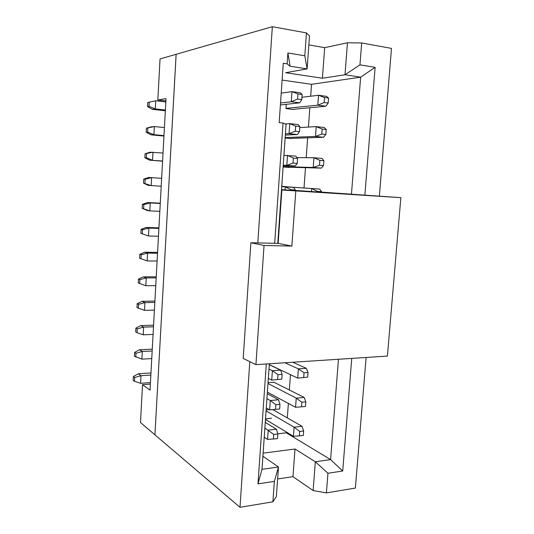 <?xml version="1.0" encoding="UTF-8"?>
<svg xmlns="http://www.w3.org/2000/svg" width="534" height="534" viewBox="0 0 534 534"><rect width="100%" height="100%" fill="white"/><g stroke="black" fill="none" stroke-linecap="round" stroke-linejoin="round"><path stroke-width="0.8" d="M154.413 310.107L144.507 310.341L138.359 308.191L136.978 307.511L137.178 303.652L142.111 301.296L154.907 301.069M153.585 325.179L140.816 325.613L143.613 327.128L153.498 326.781M140.816 325.613L135.896 328.096L137.271 328.864L143.613 327.128L143.199 334.818L153.084 334.424M154.833 302.418L144.921 302.604L144.507 310.341M138.359 308.191L138.566 304.313L137.178 303.652M142.111 301.296L144.921 302.604L138.566 304.313M137.271 328.864L137.064 332.715L135.696 331.928L135.896 328.096M137.064 332.715L143.199 334.818M165.874 100.939L157.837 99.985L160.046 58.914L176.14 54.308L154.927 434.83L240 507.3L249.805 361.651M176.12 54.301L154.927 434.816L140.489 422.534L142.525 384.674L150.361 384.093M142.525 384.674L150.027 390.127L166.001 98.643L157.837 99.985M155.754 285.643L145.829 285.717L139.661 283.514L138.266 282.94L138.473 279.062L139.868 279.616L146.243 277.927L156.175 277.907M156.235 276.819L143.412 276.839L146.243 277.927L145.829 285.717M157.103 261.026L147.15 260.932L139.568 258.216L147.15 260.932L147.571 253.096L157.53 253.243M157.577 252.415L144.721 252.222L147.571 253.096L141.176 254.758L140.969 258.683M158.458 236.255L148.485 235.995L140.876 233.338L148.485 235.995L148.913 228.105L158.892 228.418M158.918 227.864L146.036 227.457L148.913 228.105L142.498 229.747L142.291 233.692M159.826 211.331L149.834 210.897L146.943 210.396L142.191 208.307L149.834 210.897L150.254 202.96L160.26 203.447M160.273 203.16L147.364 202.533L150.254 202.96L143.826 204.569L143.613 208.547M161.201 186.246L148.278 185.371L143.512 183.115L151.182 185.645L151.609 177.662L161.635 178.316M161.635 178.303L148.699 177.455L151.609 177.662L145.161 179.244L144.948 183.242M162.583 161.008L149.613 160.18L162.57 161.181M146.503 153.745L146.296 157.77L152.544 160.233L152.971 152.197L145.061 153.752L150.041 152.217L163.017 153.024M163.971 135.609L153.912 134.655L147.644 132.145L146.189 132.245L146.403 128.213L151.389 126.818L154.346 126.565L164.412 127.573M146.403 128.213L154.346 126.565L153.912 134.655L150.962 134.835L163.951 136.063M165.373 110.051L155.294 108.916L152.317 109.33L165.333 110.785M150.968 372.946L138.259 373.787L141.009 375.716L150.855 375.055M152.277 349.136L139.534 349.777L142.304 351.499L152.177 350.992M151.756 358.588L141.897 359.142L134.421 356.198L134.621 352.387L135.983 353.261L142.304 351.499L141.897 359.142M143.412 276.839L138.473 279.062M144.721 252.222L139.774 254.311L141.176 254.758M146.036 227.457L141.083 229.406L142.498 229.747M147.364 202.533L142.398 204.348L143.826 204.569M148.699 177.455L143.726 179.13L145.161 179.244M146.296 157.77L144.847 157.757L149.613 160.18M146.189 132.245L150.962 134.835M149.22 102.274L149.006 106.353L155.294 108.916L155.728 100.772L147.751 102.515L155.728 100.772L165.814 101.961M149.006 106.353L147.538 106.573L152.317 109.33M150.441 382.604L140.602 383.319L134.501 381.309L133.153 380.315L133.346 376.53L134.708 377.505L141.009 375.716L140.602 383.319M138.259 373.787L133.346 376.53M139.534 349.777L134.621 352.387M139.868 279.616L139.661 283.514M139.774 254.311L139.568 258.216M141.083 229.406L140.876 233.338M142.398 204.348L142.191 208.307M143.726 179.13L143.512 183.115M145.061 153.752L144.847 157.757M147.644 132.145L147.858 128.093M147.751 102.515L147.538 106.573M134.501 381.309L134.708 377.505M135.783 357.092L135.983 353.261M257.802 242.91L272.353 26.7L176.14 54.294M308.852 44.916L324.672 47.66L347.454 42.767L361.672 42.967L391.489 48.4L379.36 196.132M366.11 357.46L355.384 488.063L326.394 492.895L313.124 490.559L292.966 476.662L277.627 478.965M272.353 26.7L306.449 32.908L309.5 35.925L307.13 68.886L285.61 72.724L322.416 78.238L324.672 47.66M262.902 456.223L278.488 466.983L276.358 496.56L272.901 501.813L240 507.3M272.901 501.813L274.363 481.388L257.975 483.877L266.299 363.968M274.676 243.304L283.027 123.047L279.182 122.613L283.274 63.239L287.138 63.846L287.893 52.993L304.814 55.776L306.449 32.908M304.814 55.776L307.13 68.886L290.136 66.249L287.138 63.846M322.416 78.238L344.997 74.76L347.454 42.767M282.112 80.073L311.549 84.305L360.644 77.19L344.997 74.76L359.956 64.861L361.672 42.967M359.956 64.861L375.122 67.357L364.856 195.224M351.752 358.401L342.708 471.008L327.936 473.251L326.394 492.895M327.936 473.251L315.334 461.763L313.124 490.559M338.476 359.262L330.586 459.6L315.334 461.763L295.008 449.014L292.966 476.662M295.008 449.014L263.115 453.159M257.975 483.877L261.987 469.326L278.488 466.983L274.363 481.388M283.908 155.367L295.889 156.115L297.578 158.438L293.366 158.071L287.519 155.367L286.818 165.313L283.22 165.233M283.187 165.707L295.182 165.994L286.818 165.313L293.012 163.077L293.366 158.071M296.977 157.61L313.939 157.71L321.982 158.424L323.884 160.727L319.839 160.374L313.939 157.71L313.218 167.456L283.12 166.668M289.341 167.229L321.254 168.11L313.218 167.456L319.479 165.28L319.839 160.374M280.397 104.951L299.687 102.835L291.284 101.754L280.537 102.975M281.218 93.11L291.998 91.654L300.402 92.803L302.151 94.525L301.783 99.591L297.565 99.037L291.284 101.754L291.998 91.654L297.925 93.951L302.151 94.525M301.95 97.275L318.531 95.272L326.608 96.374L328.57 98.096L324.512 97.548L318.531 95.272L317.803 105.171L285.984 108.375M293.433 109.296L325.873 106.213L317.803 105.171L324.145 102.528L324.512 97.548M299.788 127.553L316.221 126.611L324.285 127.519L326.221 129.535L322.169 129.081L316.221 126.611L315.501 136.437L285.149 137.565M291.377 138.366L323.557 137.278L315.501 136.437L321.802 134.027L322.169 129.081M285.116 123.948L289.748 123.634L298.139 124.582L299.854 126.605L295.636 126.137L289.748 123.634L289.048 133.66L285.416 133.82M285.33 135.055L297.425 134.535L289.048 133.66L295.282 131.184L295.636 126.137M281.725 186.606L293.653 187.401L281.732 186.566M281.738 186.486L319.692 189.096L281.738 186.453M266.065 410.86L294.107 427.18L301.997 426.286L272.801 409.625M293.44 436.285L294.107 427.18L299.687 431.432L303.652 430.971L303.312 435.537L293.44 436.285L265.471 419.437M267.981 383.499L296.243 398.137L304.153 397.409L273.788 382.157M295.569 407.309L296.243 398.137L301.864 402.222L305.835 401.842L305.488 406.441L295.569 407.309L267.374 392.136M264.871 428.048L273.735 434.476L277.854 433.995L277.526 438.648L267.554 439.402L264.223 437.253M267.554 439.402L268.208 430.124L276.405 429.196L265.264 422.401M266.92 398.664L270.291 400.527L275.851 404.705L279.983 404.311L279.642 409.004L269.63 409.872L266.272 407.943M269.63 409.872L270.291 400.527L278.508 399.772L267.267 393.685M284.902 362.753L298.399 368.874L306.322 368.313L292.679 362.246M303.706 377.438L304.046 372.792L298.399 368.874L297.718 378.112L307.684 377.131L297.718 378.112L269.296 364.649M268.989 369.061L272.387 370.703L280.624 370.122L269.29 364.755M277.647 379.447L277.98 374.708L272.387 370.703L271.726 380.121L281.785 379.127L271.726 380.121L268.335 378.406M286.044 108.616L293.413 109.523M285.123 137.966L291.364 138.593M287.953 186.887L281.752 186.253M283.1 166.962L289.328 167.456M274.149 382.344L268.041 382.611M265.511 418.856L271.619 418.215M269.129 409.585L266.139 409.878M261.987 469.326L269.356 363.767M277.767 243.371L286.077 124.362L283.027 123.047M290.136 66.249L287.893 52.993M351.439 194.363L360.644 77.19L375.122 67.357M277.793 433.788L286.237 432.8L330.586 459.6L342.708 471.008M286.237 432.8L286.297 431.986M287.319 417.908L288.367 403.437M289.355 389.893L290.456 374.674M304.013 188.001L305.488 167.683M306.216 157.663L307.657 137.839M308.438 127.059L309.84 107.768M310.681 96.22L311.549 84.305M285.977 108.489L286.271 104.304M295.182 165.994L297.218 163.424L293.012 163.077M321.254 168.11L323.517 165.613L319.479 165.28M299.687 102.835L301.783 99.591M325.873 106.213L328.196 103.062L324.145 102.528M323.557 137.278L325.847 134.461L321.802 134.027M297.425 134.535L299.494 131.631L295.282 131.184M285.089 189.944L285.303 186.853L291.117 189.75L295.315 190.017L293.653 187.401M311.442 191.633L311.662 188.575L317.53 191.419L321.568 191.679L319.692 189.096M303.652 430.971L301.997 426.286M305.835 401.842L304.153 397.409M277.854 433.995L276.405 429.196M279.983 404.311L278.508 399.772M304.046 372.792L308.031 372.498L306.322 368.313M277.98 374.708L282.119 374.407L280.624 370.122M297.218 163.424L297.578 158.438M323.517 165.613L323.884 160.727M297.925 93.951L297.565 99.037M328.196 103.062L328.57 98.096M325.847 134.461L326.221 129.535M299.494 131.631L299.854 126.605M291.07 190.411L291.117 189.75M295.262 190.738L295.315 190.017M317.483 192.093L317.53 191.419M321.515 192.4L321.568 191.679M299.347 436.011L299.687 431.432M301.516 406.835L301.864 402.222M273.735 434.476L273.401 439.148M275.851 404.705L275.517 409.411M307.684 377.131L308.031 372.498M281.785 379.127L282.119 374.407M400.847 197.667L387.417 356.078L255.926 364.642L243.197 358.427L250.88 242.75L278.141 243.384L281.865 190.017L400.847 197.667L321.535 192.107M321.521 192.253L295.289 190.404M295.275 190.565L281.511 189.663M281.505 189.85L291.851 190.645L281.865 190.017M295.796 191.099L291.858 246.074L264.043 245.48L255.926 364.642M264.043 245.48L250.88 242.75M291.858 246.074L278.141 243.384"/></g></svg>

